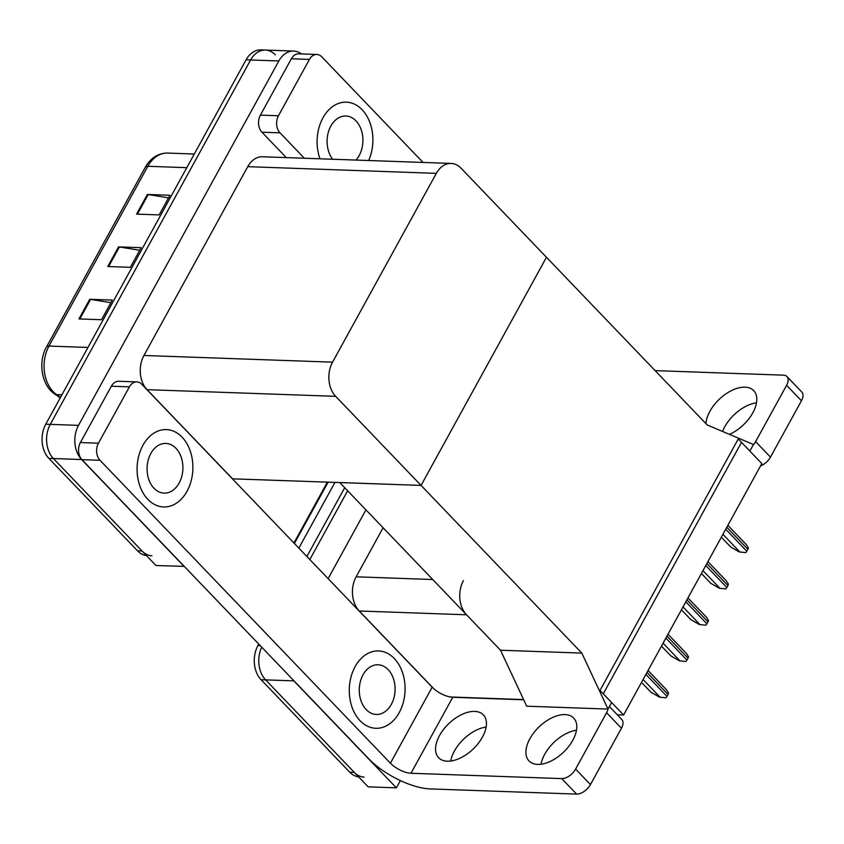 <?xml version="1.0" encoding="UTF-8"?>
<svg xmlns="http://www.w3.org/2000/svg" width="844" height="844" viewBox="0 0 844 844"><rect width="100%" height="100%" fill="white"/><g stroke="black" fill="none" stroke-linecap="round" stroke-linejoin="round"><path stroke-width="1.27" d="M523.607 699.581L450.253 696.986M463.419 580.609A24.444 17.618 92 0 0 466.542 614.791L500.513 650.218L581.822 653.098L608.018 709.076L611.615 702.524L603.26 693.81L741.496 442.361L749.852 451.076L753.449 444.524L707.24 424.975L461.067 168.22A24.444 17.618 92 0 0 451.129 163.441A24.444 17.618 92 0 0 436.337 173.347L332.547 362.16A24.444 17.618 92 0 0 335.659 396.332L581.822 653.098M383.102 527.753L356.136 576.811A24.444 17.618 92 0 0 359.259 610.993L433.774 688.715M400.383 780.594L396.395 787.853L368.163 786.851L265.586 679.863A24.444 17.618 -88 0 1 261.714 647.169A24.444 17.618 -88 0 0 265.586 679.863L354.237 772.323A24.444 17.618 -88 0 0 364.175 777.102M309.822 559.561L347.644 490.765L309.822 559.561M328.116 578.646L365.937 509.85M396.395 787.853L293.828 680.865A24.444 17.618 -88 0 1 292.288 679.061M293.923 542.987L327.398 482.093M623.589 715.005L761.826 463.567L738.247 438.975L600.01 690.413L623.589 715.005L617.302 714.784M575.608 769.074L590.462 784.572A12.227 6.942 136.2 0 1 576.589 794.098L561.735 778.601A12.227 6.942 -43.8 0 0 575.608 769.074L606.583 712.737A12.227 6.942 -43.8 0 0 607.986 709.065L526.698 706.196L500.513 650.218L339.742 482.536L421.061 485.406L546.469 257.293L421.061 485.406L232.416 478.822M184.277 566.387L155.971 565.522L53.394 458.535A24.444 17.618 -88 0 1 50.281 424.363L250.605 59.977A24.444 17.618 -88 0 1 265.396 50.06A24.444 17.618 -88 0 1 275.334 54.839M184.203 566.524L81.625 459.537A24.444 17.618 -88 0 1 78.513 425.365L278.837 60.968A24.444 17.618 -88 0 1 293.628 51.062A24.444 17.618 -88 0 1 301.403 53.921M451.129 163.441L262.537 156.762A24.444 17.618 92 0 0 247.746 166.669L143.944 355.482A24.444 17.618 92 0 0 147.067 389.664L232.459 478.738M358.584 776.86A24.444 17.618 -88 0 1 349.722 772.165L261.07 679.705A24.444 17.618 -88 0 1 257.958 645.533L258.749 644.077M306.889 556.512L344.711 487.716M151.983 555.774A24.444 17.618 -88 0 1 142.045 551.005L53.394 458.535A24.444 17.618 -88 0 1 50.281 424.363L250.605 59.977A24.444 17.618 -88 0 1 265.396 50.06L293.628 51.062M78.935 318.937L101.523 319.739L112.326 300.084L89.749 299.282L78.935 318.937M110.902 302.679L90.582 299.367A6.52 2.595 -151.2 0 0 89.749 299.282M136.57 214.112L159.147 214.914L169.96 195.259L147.373 194.458L136.57 214.112M168.526 197.855L148.206 194.553A6.52 2.595 -151.2 0 0 147.373 194.458M107.758 266.525L130.335 267.326L141.148 247.672L118.561 246.87L107.758 266.525M139.714 250.267L119.394 246.965A6.52 2.595 -151.2 0 0 118.561 246.87M146.392 555.531A24.444 17.618 -88 0 1 137.53 550.837L48.878 458.376A24.444 17.618 -88 0 1 45.766 424.205L246.089 59.808A24.444 17.618 -88 0 1 260.88 49.901L265.396 50.06M665.958 697.777L659.47 697.133L665.958 697.777A4.072 2.31 136.2 0 0 666.982 696.395L668.058 694.433A4.072 2.31 136.2 0 0 668.553 693.04L666.359 689.611L648.044 670.516M641.524 682.395L650.882 692.154L659.47 697.133M722.569 431.463A30.964 17.587 136.2 0 1 724.753 426.79A30.964 17.587 136.2 0 1 756.488 402.831M705.943 423.635A30.964 17.587 136.2 0 1 709.899 411.302A30.964 17.587 136.2 0 1 753.703 390.635A30.964 17.587 136.2 0 1 752.816 412.822A30.964 17.587 136.2 0 1 729.427 434.365M368.68 160.518A38.708 27.884 92 0 0 362.108 109.72A38.708 27.884 92 0 0 346.367 102.156A38.708 27.884 92 0 0 319.981 158.799A38.708 27.884 92 0 1 346.367 102.156A38.708 27.884 92 0 1 362.108 109.72A38.708 27.884 92 0 1 368.68 160.518M278.457 115.765A12.227 8.809 92 0 0 280.018 132.846L261.946 132.213A12.227 8.809 -88 0 1 260.385 115.122L278.457 115.765L309.431 59.418L291.359 58.774A12.227 8.809 -88 0 1 298.755 53.826L316.827 54.47A12.227 8.809 92 0 0 309.431 59.418M260.385 115.122L291.359 58.774M261.946 132.213L286.295 157.606M786.946 376.54L801.8 392.027A12.227 6.942 136.2 0 1 801.452 400.784L786.597 385.297A12.227 6.942 -43.8 0 0 786.946 376.54A12.227 6.942 -43.8 0 0 783.527 375.169L655.123 370.621M753.091 445.168A12.227 6.942 -43.8 0 0 755.623 441.634L770.477 457.131L801.452 400.784M770.477 457.131A12.227 6.942 136.2 0 1 760.528 465.92M755.623 441.634L786.597 385.297M423.034 162.449L321.796 56.854A12.227 8.809 92 0 0 316.827 54.47M304.368 158.25L280.018 132.846M541.057 764.221A30.964 17.587 136.2 0 1 544.739 754.23A30.964 17.587 136.2 0 1 576.484 730.26M529.884 738.743A30.964 17.587 136.2 0 1 573.698 718.075A30.964 17.587 136.2 0 1 572.802 740.262A30.964 17.587 136.2 0 1 528.998 760.929A30.964 17.587 136.2 0 1 529.884 738.743M450.717 761.024A30.964 17.587 136.2 0 1 454.399 751.033A30.964 17.587 136.2 0 1 486.133 727.064M439.545 735.535A30.964 17.587 136.2 0 1 483.348 714.868A30.964 17.587 136.2 0 1 482.462 737.055A30.964 17.587 136.2 0 1 438.648 757.733A30.964 17.587 136.2 0 1 439.545 735.535M147.879 499.395A38.708 27.884 92 0 0 163.62 506.959A38.708 27.884 92 0 0 191.155 480.848A38.708 27.884 92 0 0 182.093 437.16A38.708 27.884 92 0 0 166.352 429.596A38.708 27.884 92 0 0 138.817 455.707A38.708 27.884 92 0 0 147.879 499.395A38.708 27.884 92 0 0 163.62 506.959A38.708 27.884 92 0 0 191.155 480.848A38.708 27.884 92 0 0 182.093 437.16A38.708 27.884 92 0 0 166.352 429.596A38.708 27.884 92 0 0 138.817 455.707A38.708 27.884 92 0 0 147.879 499.395M360.072 720.723A38.708 27.884 92 0 0 375.812 728.288A38.708 27.884 92 0 0 403.348 702.176A38.708 27.884 92 0 0 394.285 658.489A38.708 27.884 92 0 0 378.545 650.924A38.708 27.884 92 0 0 351.009 677.036A38.708 27.884 92 0 0 360.072 720.723A38.708 27.884 92 0 0 375.812 728.288A38.708 27.884 92 0 0 403.348 702.176A38.708 27.884 92 0 0 394.285 658.489A38.708 27.884 92 0 0 378.545 650.924A38.708 27.884 92 0 0 351.009 677.036A38.708 27.884 92 0 0 360.072 720.723M98.442 443.195A12.227 8.809 92 0 0 100.003 460.286L81.931 459.653A12.227 8.809 -88 0 1 80.38 442.562L98.442 443.195L129.417 386.858L111.345 386.214A12.227 8.809 -88 0 1 118.74 381.266L136.812 381.899A12.227 8.809 92 0 0 129.417 386.858M80.38 442.562L111.345 386.214M81.931 459.653L368.617 758.672A48.889 19.444 -151.2 0 0 430.345 788.918L576.589 794.098M609.4 706.544L621.785 719.468A12.227 6.942 136.2 0 1 621.437 728.224L606.583 712.737M590.462 784.572L621.437 728.224M523.702 699.781L452.753 697.271L410.975 773.262A16.3 6.478 28.8 0 1 390.403 763.187L100.003 460.286M561.735 778.601L410.975 773.262M390.403 763.187L432.181 687.185L141.781 384.294A12.227 8.809 92 0 0 136.812 381.899M432.181 687.185A16.3 6.478 -151.2 0 0 452.753 697.271M685.908 661.474L679.431 660.841L685.908 661.474A4.072 2.31 136.2 0 0 686.932 660.103L688.018 658.141A4.072 2.31 136.2 0 0 688.514 656.748L686.309 653.319L668.005 634.224M661.474 646.103L670.832 655.862L679.431 660.841M705.858 625.182L699.381 624.549L705.858 625.182A4.072 2.31 136.2 0 0 706.892 623.811L707.968 621.849A4.072 2.31 136.2 0 0 708.464 620.446L706.27 617.027L687.955 597.932M681.424 609.801L690.782 619.559L699.381 624.549M725.819 588.89L719.331 588.247L725.819 588.89A4.072 2.31 136.2 0 0 726.842 587.519L727.918 585.546A4.072 2.31 136.2 0 0 728.414 584.154L726.22 580.735L707.905 561.629M701.385 573.509L710.732 583.267L719.331 588.247M745.769 552.598L739.281 551.955L745.769 552.598A4.072 2.31 136.2 0 0 746.792 551.216L747.879 549.254A4.072 2.31 136.2 0 0 748.375 547.861L746.17 544.433L727.866 525.337M721.335 537.217L730.693 546.975L739.281 551.955M153.998 488.265A24.856 17.903 92 0 0 164.105 493.118A24.856 17.903 92 0 0 181.787 476.354A24.856 17.903 92 0 0 175.974 448.301A24.856 17.903 92 0 0 165.867 443.438A24.856 17.903 92 0 0 148.185 460.202A24.856 17.903 92 0 0 153.998 488.265M366.19 709.593A24.856 17.903 92 0 0 376.297 714.446A24.856 17.903 92 0 0 393.979 697.682A24.856 17.903 92 0 0 388.166 669.63A24.856 17.903 92 0 0 378.059 664.766A24.856 17.903 92 0 0 360.377 681.53A24.856 17.903 92 0 0 366.19 709.593M356.01 160.075A24.856 17.903 92 0 0 355.978 120.861A24.856 17.903 92 0 0 345.871 116.008A24.856 17.903 92 0 0 328.527 131.601A24.856 17.903 92 0 0 332.652 159.242M466.542 614.791L359.259 610.993M293.828 680.865L261.07 679.705M432.729 579.522L356.136 576.811M81.625 459.537L48.878 458.376M78.513 425.365L45.766 424.205M278.837 60.968L246.089 59.808M436.337 173.347L247.746 166.669M332.547 362.16L143.944 355.482M335.659 396.332L147.067 389.664M334.984 482.367L298.839 548.115M257.958 645.533L260.216 645.607M349.722 772.165L354.237 772.323M60.24 397.872L54.681 393.99A8.145 5.117 -55.1 0 0 56.601 394.602L60.525 397.345M54.681 393.99C41.609 385.413 37.822 362.002 46.504 346.979A8.145 3.239 28.8 0 1 49.005 346.061A32.589 23.484 92 0 0 56.601 394.602L61.928 394.792M186.788 167.671L147.827 166.289A8.145 3.239 -151.2 0 0 145.337 167.207C150.76 157.839 158.155 153.133 167.545 153.08A32.589 23.484 92 0 0 147.827 166.289L49.005 346.061L87.955 347.443M137.53 550.837L142.045 551.005M108.623 266.556L119.394 246.965M137.435 214.144L148.206 194.553M79.811 318.969L90.582 299.367M643.107 679.504L660.04 697.155M645.903 674.419L666.982 696.395M646.989 672.446L668.058 694.433M663.067 643.202L679.99 660.863M665.863 638.117L686.932 660.103M666.939 636.154L688.018 658.141M683.018 606.91L699.94 624.56M685.813 601.825L706.892 623.811M686.889 599.862L707.968 621.849M702.968 570.618L719.9 588.268M705.763 565.533L726.842 587.519M706.85 563.57L727.918 585.546M722.928 534.326L739.85 551.976M725.724 529.241L746.792 551.216M726.8 527.268L747.879 549.254M294.398 543.483L328.137 482.124M46.504 346.979L145.337 167.207M167.545 153.08L194.289 154.03"/></g></svg>
